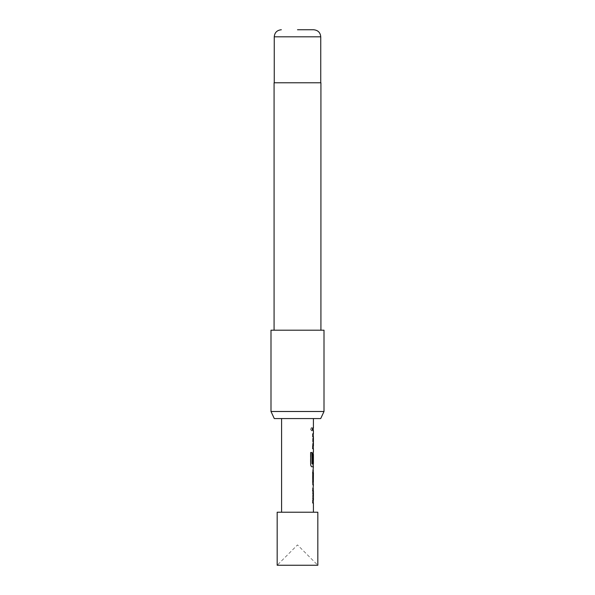 <?xml version="1.0" encoding="UTF-8"?>
<svg xmlns="http://www.w3.org/2000/svg" width="595" height="595" viewBox="0 0 595 595"><rect width="100%" height="100%" fill="white"/><g stroke="black" fill="none" stroke-linecap="round" stroke-linejoin="round"><path stroke-width="0.45" stroke-dasharray="2.98 2.23" d="M310.672 429.226L311.572 430.944L312.278 429.226L311.572 427.507L310.523 429.226L311.416 430.944L312.115 429.226L311.416 427.507L310.523 429.226M317.827 565.25L277.173 565.25L297.5 544.923L317.827 565.25M274.288 418.56L320.712 418.56M324.007 411.495L270.993 411.495M274.079 82.772L320.921 82.772M270.993 330.195L324.007 330.195M281.591 512.228L313.409 512.228L281.591 512.228M313.409 418.56L281.591 418.56L313.409 418.56M313.401 427.842L312.769 427.835L312.769 430.616L313.401 430.624M312.747 433.777L312.598 446.101L313.111 448.704L312.576 448.704L312.576 445.923L313.156 445.923L313.156 436.552L312.576 436.559L312.576 433.777L313.29 433.77L312.769 436.366L312.769 446.101L313.29 448.704L312.747 448.704M313.409 451.858L312.762 454.446L313.23 466.792M313.409 469.938L312.762 469.938L312.762 472.72L313.409 472.728M313.409 482.091L312.754 482.084L312.754 484.865L313.409 484.873M313.409 488.019L312.754 490.615L312.754 500.35L313.282 502.946L312.762 502.954M313.409 500.172L313.327 490.801L312.762 490.808M313.409 463.698L313.312 454.521M313.409 445.923L313.334 436.552L312.747 436.559M297.5 330.195L274.079 330.195L297.5 330.195M297.5 82.772L274.258 82.772L297.5 82.772M317.827 512.228L277.173 512.228M312.747 430.624L312.576 427.842L312.769 430.616M312.747 445.923L313.327 445.923M311.773 466.792L311.773 466.792C311.066 466.629 310.642 465.759 310.501 464.197L310.493 452.512L312.003 452.512M313.134 462.427L312.583 462.434L312.583 454.454L313.104 451.858L312.598 454.446L312.762 464.189M312.591 464.189L313.111 466.785M311.921 463.706L313.312 463.512M313.134 463.512L313.134 454.521M312.754 482.084L313.149 482.091L312.591 482.084L312.583 484.865L313.111 484.873L312.591 482.277L312.583 472.549L313.282 469.946M312.754 484.865L313.29 484.873M312.762 469.938L312.762 472.72M312.591 472.72L313.149 472.728M312.583 490.615L312.583 500.35L313.104 502.946L312.598 502.954L312.591 500.172L313.149 500.164L313.149 490.801L312.591 490.808L312.591 488.026L313.111 488.019L312.754 490.615M312.762 488.026L313.282 488.019M312.762 500.172L313.327 500.164M274.258 36.816L320.742 36.816"/><path stroke-width="0.89" d="M277.173 565.25L317.827 565.25L317.827 512.228L277.173 512.228L277.173 565.25M320.712 418.56L274.288 418.56L270.993 411.495L324.007 411.495L320.712 418.56M297.5 29.75L313.669 29.75L297.5 29.75M320.921 330.195L320.921 82.772L274.079 82.772L274.079 330.195M324.007 411.495L324.007 330.195L270.993 330.195L270.993 411.495M313.409 512.228L313.409 502.954L312.762 502.954L312.762 500.172L313.409 500.172L313.409 490.808L312.762 490.808L313.409 484.873L312.762 482.277L312.754 472.549L313.409 466.792L311.929 466.792C311.222 466.614 310.798 465.751 310.649 464.197L310.642 452.512L312.003 452.512L312.011 463.52L313.409 463.698L313.409 454.335L313.305 462.427L312.754 462.434L312.747 454.454L313.409 451.858L313.409 448.704L312.747 448.704L312.747 445.923L313.409 445.923L313.409 436.559L312.747 436.559L312.747 433.777L313.409 433.777L313.409 430.624L312.747 430.624L312.747 427.842L313.401 427.842L313.409 418.56M281.591 512.228L281.591 418.56M312.769 430.616L313.401 430.624M312.762 472.72L313.409 472.728L313.327 482.091L313.409 472.728M312.754 484.865L313.409 484.873M312.591 490.808L313.409 490.808M312.576 436.559L313.409 436.559M312.576 448.704L313.29 448.704M311.847 452.512L312.085 463.706M311.773 466.792L313.29 466.785M313.126 454.521L313.305 462.427M313.134 462.427L312.583 462.434M312.591 472.72L313.149 472.728L313.327 482.091M312.598 502.954L313.282 502.946M313.669 29.75C318.005 30.211 320.363 32.561 320.742 36.816L274.258 36.816L274.258 82.772M320.742 36.816L320.742 82.772M274.258 36.816C274.637 32.561 276.995 30.211 281.331 29.75M313.23 430.624L313.23 427.842M313.23 448.704L313.23 445.923M313.23 436.559L313.23 433.777M313.23 466.792L313.23 463.706M313.23 454.335L313.23 451.955M313.23 484.769L313.23 482.091M313.23 472.728L313.23 470.043M313.23 502.954L313.23 500.172M313.23 490.808L313.23 488.026"/></g></svg>
